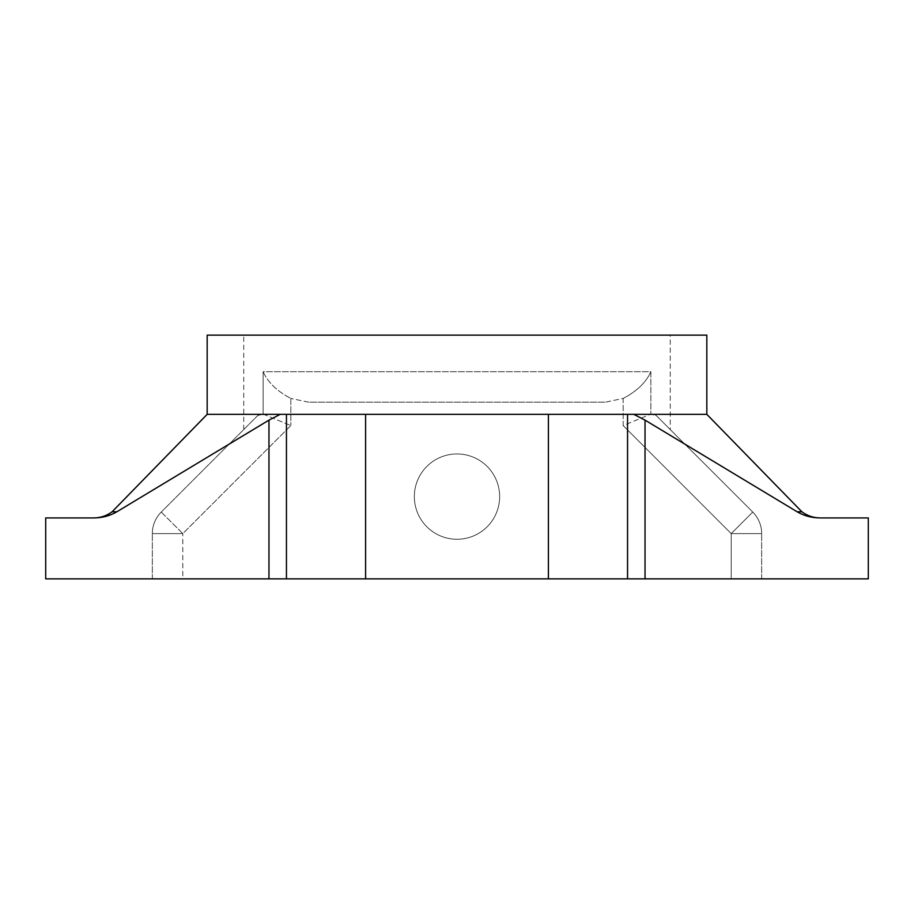 <?xml version="1.0" encoding="UTF-8"?>
<svg xmlns="http://www.w3.org/2000/svg" width="914" height="914" viewBox="0 0 914 914"><rect width="100%" height="100%" fill="white"/><g stroke="black" fill="none" stroke-linecap="round" stroke-linejoin="round"><path stroke-width="0.69" stroke-dasharray="4.57 3.43" d="M457 539.26A42.65 42.65 0 0 1 414.35 496.61A42.65 42.65 0 0 1 457 453.95A42.65 42.65 0 0 1 499.65 496.61A42.65 42.65 0 0 1 457 539.26A42.65 42.65 0 0 1 414.35 496.61A42.65 42.65 0 0 1 457 453.95A42.65 42.65 0 0 1 499.65 496.61A42.65 42.65 0 0 1 457 539.26M286.448 414.35L280.198 414.35L268.967 420.132L116.855 511.783C110.011 515.816 102.345 517.872 93.834 517.93L45.7 517.93L45.7 578.87L286.448 578.87L286.448 414.35L706.83 414.35L801.886 511.783L797.145 511.783L645.033 420.132L633.802 414.35L706.83 414.35L207.17 414.35L627.552 414.35L627.552 578.87L548.4 578.87L548.4 414.35M670.27 429.58L656.206 415.516L650.871 414.099L656.206 415.516L670.27 429.58L670.27 335.13L243.73 335.13L670.27 335.13M257.794 415.516L263.129 414.099L257.794 415.516L161.252 512.057L257.794 415.516M243.73 429.58L243.73 335.13M280.198 414.35L207.17 414.35L112.114 511.783C106.652 515.816 100.529 517.872 93.742 517.93M633.802 414.35L627.552 414.35M731.2 578.87L182.8 578.87L761.67 578.87L731.2 578.87L731.2 533.605L623.177 425.581L650.871 414.099L623.177 425.581L623.177 398.413L605.479 402.16L308.521 402.16L605.479 402.16L623.177 398.413C636.921 391.226 646.152 382.315 650.871 371.69C646.152 382.315 636.921 391.226 623.177 398.413L623.177 425.581L731.2 533.605L731.2 578.87M182.8 578.87L152.33 578.87L182.8 578.87L182.8 533.605L182.8 578.87M286.448 578.87L548.4 578.87M627.552 578.87L645.033 578.87L645.033 420.132M797.145 511.783C803.989 515.816 811.655 517.872 820.166 517.93L868.3 517.93L868.3 578.87L645.033 578.87M365.6 414.35L365.6 578.87M706.83 335.13L207.17 335.13M761.67 578.87L761.67 533.605L761.67 578.87M308.521 402.16L290.823 398.413L308.521 402.16L605.479 402.16L308.521 402.16M152.33 578.87L152.33 533.605L152.33 578.87M752.748 512.057L656.206 415.516L752.748 512.057A30.47 30.47 0 0 1 761.67 533.605A30.47 30.47 0 0 0 752.748 512.057L731.2 533.605L761.67 533.605A30.47 30.47 0 0 0 752.748 512.057L731.2 533.605L761.67 533.605M263.129 414.099L290.823 425.581L263.129 414.099L263.129 371.69C267.848 382.315 277.079 391.226 290.823 398.413C277.079 391.226 267.848 382.315 263.129 371.69L650.871 371.69L650.871 414.099L650.871 371.69L263.129 371.69L263.129 414.099M161.252 512.057A30.47 30.47 0 0 0 152.33 533.605A30.47 30.47 0 0 1 161.252 512.057L182.8 533.605L290.823 425.581L182.8 533.605L152.33 533.605A30.47 30.47 0 0 1 161.252 512.057L182.8 533.605L152.33 533.605M820.258 517.93C813.471 517.872 807.348 515.816 801.886 511.783M268.967 420.132L268.967 578.87M290.823 398.413L290.823 425.581L290.823 398.413M116.855 511.783L112.114 511.783"/><path stroke-width="1.37" d="M280.198 414.35L706.83 414.35L706.83 335.13L207.17 335.13L207.17 414.35L112.114 511.783L116.855 511.783L268.967 420.132L280.198 414.35L207.17 414.35M706.83 414.35L801.886 511.783C807.348 515.816 813.471 517.872 820.258 517.93M645.033 578.87L868.3 578.87L868.3 517.93L820.166 517.93C811.655 517.872 803.989 515.816 797.145 511.783L645.033 420.132L645.033 578.87L268.967 578.87L268.967 420.132M116.855 511.783C110.011 515.816 102.345 517.872 93.834 517.93L45.7 517.93L45.7 578.87L268.967 578.87M548.4 414.35L548.4 578.87M365.6 414.35L365.6 578.87M633.802 414.35L645.033 420.132M93.742 517.93C100.529 517.872 106.652 515.816 112.114 511.783M286.448 414.35L286.448 578.87M627.552 578.87L627.552 414.35M797.145 511.783L801.886 511.783"/></g></svg>
